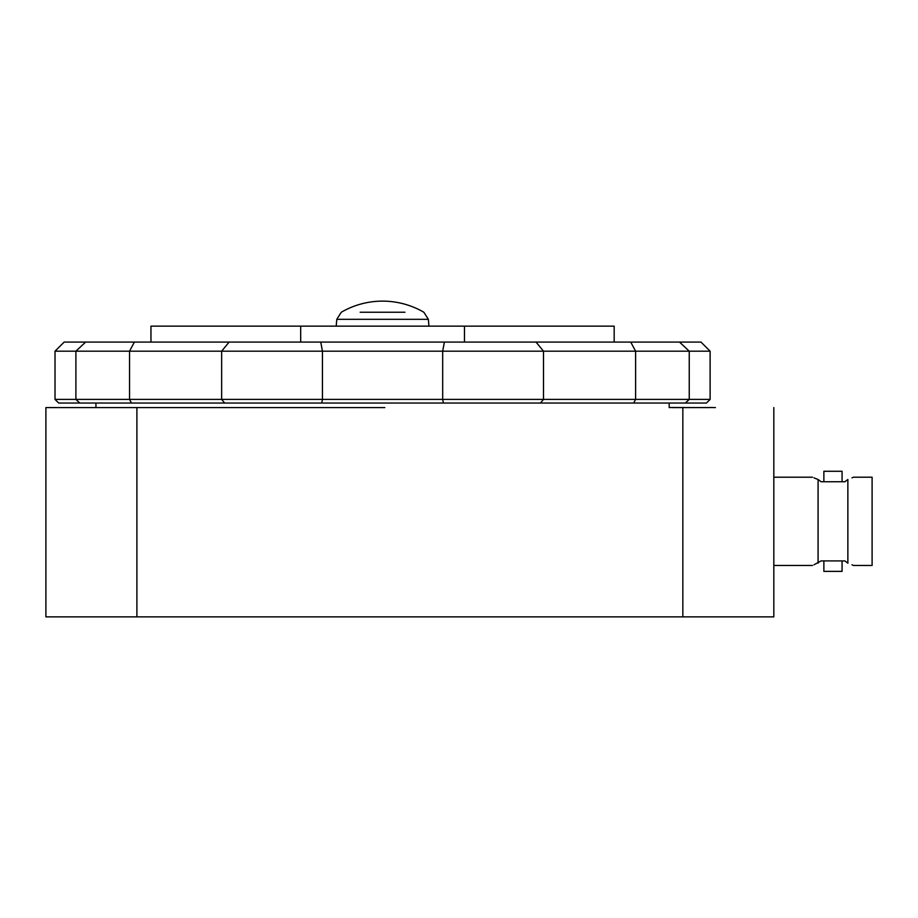 <?xml version="1.0" encoding="UTF-8"?>
<svg xmlns="http://www.w3.org/2000/svg" width="918" height="918" viewBox="0 0 918 918"><rect width="100%" height="100%" fill="white"/><g stroke="black" fill="none" stroke-linecap="round" stroke-linejoin="round"><path stroke-width="1.38" d="M95.942 403.036L95.942 407.592L45.9 407.581L45.9 616.873L136.897 616.873L136.897 407.592L45.9 407.592M384.837 407.592L136.897 407.592M669.188 403.036L669.188 407.592M773.828 407.581L773.828 616.873L136.897 616.873M669.188 407.5L670.094 407.581M670.094 407.5L704.84 407.581M704.84 407.5L710.13 407.581M710.13 407.5L715.432 407.581M698.483 407.592L697.783 407.592M708.283 407.592L698.311 407.592M695.683 407.592L684.656 407.592M672.412 407.592L683.956 407.592M818.087 563.159C810.709 566.142 810.709 566.142 818.087 563.159L818.087 479.494C810.709 476.522 810.709 476.522 818.087 479.494L821.082 481.743L832.97 481.743L823.871 481.743L823.871 471.278L842.07 471.278L842.07 481.743L832.97 481.743L844.87 481.743L847.865 479.494L847.865 563.159C855.232 566.142 855.232 566.142 847.865 563.159L844.87 560.909L821.082 560.909L813.979 564.799M823.871 560.909L842.07 560.909L842.07 571.375L823.871 571.375L823.871 560.909M853.442 477.199L872.1 477.199L872.1 565.465L853.442 565.465M853.006 565.259L851.984 564.799M818.018 479.471L813.979 477.865M847.865 479.494C855.232 476.522 855.232 476.522 847.865 479.494M853.006 477.406L851.984 477.865M300.679 342.081L300.679 326.154L150.954 326.154L150.954 342.081M614.176 326.154L614.176 342.081L614.176 326.154L464.462 326.154L464.462 342.081M710.119 399.399L706.458 403.036L58.672 403.036L55.011 399.399L75.896 399.399L75.896 351.181L55.011 351.181L64.168 342.081L700.962 342.081L710.119 351.181L689.246 351.181L689.246 399.399L710.119 399.399L710.119 351.181M55.011 351.181L55.011 399.399M79.797 403.036L75.896 399.399L221.64 399.399L221.64 351.181L129.541 351.181L129.541 399.399L131.458 403.036M134.395 342.081L129.541 351.181L75.896 351.181L85.638 342.081M224.646 403.036L221.64 399.399L442.683 399.399L442.683 351.181L322.447 351.181L322.447 399.399L321.748 403.036M320.749 342.081L322.447 351.181L221.64 351.181L229.11 342.081M443.394 403.036L442.683 399.399L635.6 399.399L635.6 351.181L543.502 351.181L543.502 399.399L540.495 403.036M536.02 342.081L543.502 351.181L442.683 351.181L444.392 342.081M633.672 403.036L635.6 399.399L689.246 399.399L685.344 403.036M679.492 342.081L689.246 351.181L635.6 351.181L630.735 342.081M300.679 326.154L464.462 326.154M360.177 312.235L404.953 312.235M682.843 616.873L682.843 407.592M336.791 319.315L341.289 312.235A82.276 82.276 0 0 1 423.852 312.235L428.35 319.315L336.791 319.315L336.195 326.154M773.828 565.465L812.499 565.465M773.828 477.199L812.499 477.199M428.35 319.315L428.947 326.154"/></g></svg>
